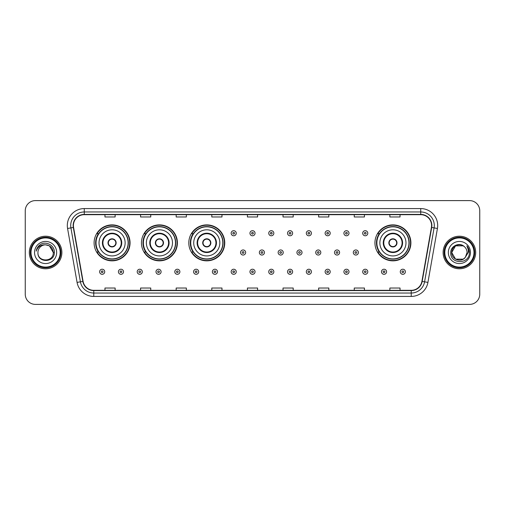 <?xml version="1.0" encoding="UTF-8"?>
<svg xmlns="http://www.w3.org/2000/svg" width="505" height="505" viewBox="0 0 505 505"><rect width="100%" height="100%" fill="white"/><g stroke="black" fill="none" stroke-linecap="round" stroke-linejoin="round"><path stroke-width="0.76" d="M374.944 242.867A17.978 17.978 0 0 0 392.922 260.845A17.978 17.978 0 0 0 410.9 242.867A17.978 17.978 0 0 0 392.922 224.889A17.978 17.978 0 0 0 374.944 242.867M188.801 242.867A17.978 17.978 0 0 0 206.779 260.845A17.978 17.978 0 0 0 224.757 242.867A17.978 17.978 0 0 0 206.779 224.889A17.978 17.978 0 0 0 188.801 242.867M141.451 242.867A17.978 17.978 0 0 0 159.428 260.845A17.978 17.978 0 0 0 177.406 242.867A17.978 17.978 0 0 0 159.428 224.889A17.978 17.978 0 0 0 141.451 242.867M94.1 242.867A17.978 17.978 0 0 0 112.078 260.845A17.978 17.978 0 0 0 130.056 242.867A17.978 17.978 0 0 0 112.078 224.889A17.978 17.978 0 0 0 94.1 242.867M98.412 252.027A16.45 16.45 0 0 1 98.412 233.708M145.762 252.027A16.45 16.45 0 0 1 145.762 233.708M193.112 252.027A16.45 16.45 0 0 1 193.112 233.708M379.255 252.027A16.45 16.45 0 0 1 379.255 233.708M25.25 210.781L25.25 294.219A10.176 10.176 0 0 0 35.426 304.395L469.574 304.395A10.176 10.176 0 0 0 479.75 294.219L479.75 210.781A10.176 10.176 0 0 0 469.574 200.605L35.426 200.605A10.176 10.176 0 0 0 25.25 210.781L25.25 294.219M29.322 252.5A16.28 16.28 0 0 0 45.601 268.78A16.28 16.28 0 0 0 61.881 252.5A16.28 16.28 0 0 0 45.601 236.22A16.28 16.28 0 0 0 29.322 252.5A16.28 16.28 0 0 0 45.601 268.78A16.28 16.28 0 0 0 61.881 252.5A16.28 16.28 0 0 0 45.601 236.22A16.28 16.28 0 0 0 29.322 252.5M443.119 252.5A16.28 16.28 0 0 0 459.398 268.78A16.28 16.28 0 0 0 475.678 252.5A16.28 16.28 0 0 0 459.398 236.22A16.28 16.28 0 0 0 443.119 252.5A16.28 16.28 0 0 0 459.398 268.78A16.28 16.28 0 0 0 475.678 252.5A16.28 16.28 0 0 0 459.398 236.22A16.28 16.28 0 0 0 443.119 252.5M73.414 225.533A10.851 10.851 0 0 1 84.266 214.682L420.734 214.682A10.851 10.851 0 0 1 431.422 227.42L421.915 281.348A10.851 10.851 0 0 1 411.221 290.318L93.778 290.318A10.851 10.851 0 0 1 83.085 281.348L73.579 227.42A10.851 10.851 0 0 1 73.414 225.533M73.143 225.533A11.123 11.123 0 0 0 73.313 227.465L82.82 281.399A11.123 11.123 0 0 0 93.778 290.59L411.221 290.59A11.123 11.123 0 0 0 422.18 281.399L431.687 227.465A11.123 11.123 0 0 0 420.734 214.41L84.266 214.41A11.123 11.123 0 0 0 73.143 225.533M67.569 228.481A16.962 16.962 0 0 1 84.266 208.578L420.734 208.578A16.962 16.962 0 0 1 437.431 228.481L427.924 282.409A16.962 16.962 0 0 1 411.221 296.422L93.778 296.422A16.962 16.962 0 0 1 77.076 282.409L67.569 228.481L70.908 227.894A13.566 13.566 0 0 1 84.266 211.967L420.734 211.967A13.566 13.566 0 0 1 434.092 227.894L424.585 281.822A13.566 13.566 0 0 1 411.221 293.033L93.778 293.033A13.566 13.566 0 0 1 80.415 281.822L70.908 227.894A13.566 13.566 0 0 1 70.7 225.533M469.574 200.605L35.426 200.605M35.426 304.395L469.574 304.395M479.75 294.219L479.75 210.781M247.412 214.682L247.412 216.98L257.588 216.98L257.588 214.682M211.797 214.682L211.797 216.98L221.973 216.98L221.973 214.682M176.182 214.682L176.182 216.98L186.358 216.98L186.358 214.682M140.573 214.682L140.573 216.98L150.749 216.98L150.749 214.682M104.958 214.682L104.958 216.98L115.134 216.98L115.134 214.682M283.027 214.682L283.027 216.98L293.203 216.98L293.203 214.682M318.642 214.682L318.642 216.98L328.818 216.98L328.818 214.682M354.251 214.682L354.251 216.98L364.427 216.98L364.427 214.682M389.866 214.682L389.866 216.98L400.042 216.98L400.042 214.682M257.588 290.318L257.588 288.02L247.412 288.02L247.412 290.318M221.973 290.318L221.973 288.02L211.797 288.02L211.797 290.318M186.358 290.318L186.358 288.02L176.182 288.02L176.182 290.318M150.749 290.318L150.749 288.02L140.573 288.02L140.573 290.318M115.134 290.318L115.134 288.02L104.958 288.02L104.958 290.318M293.203 290.318L293.203 288.02L283.027 288.02L283.027 290.318M328.818 290.318L328.818 288.02L318.642 288.02L318.642 290.318M364.427 290.318L364.427 288.02L354.251 288.02L354.251 290.318M400.042 290.318L400.042 288.02L389.866 288.02L389.866 290.318M60.183 252.5A14.582 14.582 0 0 0 45.601 237.918A14.582 14.582 0 0 0 31.013 252.5A14.582 14.582 0 0 0 45.601 267.082A14.582 14.582 0 0 0 60.183 252.5M60.865 252.5A15.264 15.264 0 0 0 45.601 237.236A15.264 15.264 0 0 0 30.338 252.5A15.264 15.264 0 0 0 45.601 267.764A15.264 15.264 0 0 0 60.865 252.5M54.344 252.5L53.271 252.5L49.433 245.859L45.601 244.83C50.26 245.285 52.81 247.841 53.271 252.5L49.433 245.859L45.601 244.83L49.433 245.859L53.271 252.5L49.433 245.859L45.601 244.83L49.433 245.859L53.271 252.5C53.738 262.392 37.465 262.392 37.932 252.5C37.218 263.219 54.685 262.972 54.344 252.5C54.938 245.165 45.412 240.418 39.775 244.994C37.78 246.591 36.587 248.643 36.196 251.155C37.774 246.661 40.905 244.553 45.601 244.83L49.433 245.859L53.271 252.5C53.738 262.392 37.465 262.392 37.932 252.5C37.465 262.392 53.738 262.392 53.271 252.5C53.738 262.392 37.465 262.392 37.932 252.5C37.465 262.392 53.738 262.392 53.271 252.5C53.738 262.392 37.465 262.392 37.932 252.5A7.67 7.67 0 0 1 45.601 244.83L49.433 245.859L53.271 252.5A7.67 7.67 0 0 0 53.265 252.222M34.542 252.5A11.059 11.059 0 0 0 45.601 263.559A11.059 11.059 0 0 0 56.661 252.5A11.059 11.059 0 0 0 45.601 241.441A11.059 11.059 0 0 0 34.542 252.5M37.402 247.696L39.775 244.994M99.024 242.867A13.061 13.061 0 0 1 112.078 229.807A13.061 13.061 0 0 1 125.139 242.867A13.061 13.061 0 0 1 112.078 255.928A13.061 13.061 0 0 1 99.024 242.867A13.061 13.061 0 0 0 112.078 255.928A13.061 13.061 0 0 0 125.139 242.867M102.919 242.867A9.159 9.159 0 0 0 112.078 252.027A9.159 9.159 0 0 0 121.238 242.867A9.159 9.159 0 0 0 112.078 233.708A9.159 9.159 0 0 0 102.919 242.867M98.62 233.708A16.28 16.28 0 0 0 98.62 252.027L97.004 252.027A17.637 17.637 0 0 0 129.716 242.867A17.637 17.637 0 0 0 97.004 233.708L98.639 233.708A16.261 16.261 0 0 1 128.339 242.905A16.261 16.261 0 0 1 98.639 252.027M128.125 242.867A16.04 16.04 0 0 0 112.078 226.827A16.04 16.04 0 0 0 96.038 242.867A16.04 16.04 0 0 0 112.078 258.913A16.04 16.04 0 0 0 128.125 242.867M108.007 242.867A4.072 4.072 0 0 0 112.078 246.939A4.072 4.072 0 0 0 116.15 242.867A4.072 4.072 0 0 0 112.078 238.796A4.072 4.072 0 0 0 108.007 242.867M108.139 241.851L108.278 241.851A3.933 3.933 0 0 1 115.885 241.851L115.67 241.851A3.731 3.731 0 0 1 112.078 246.598A3.731 3.731 0 0 1 108.493 241.851A3.731 3.731 0 0 1 115.67 241.851L116.024 241.851M116.024 243.883L115.885 243.883A3.933 3.933 0 0 1 108.278 243.883L108.139 243.883M146.368 242.867A13.061 13.061 0 0 1 159.428 229.807A13.061 13.061 0 0 1 172.489 242.867A13.061 13.061 0 0 1 159.428 255.928A13.061 13.061 0 0 1 146.368 242.867A13.061 13.061 0 0 0 159.428 255.928A13.061 13.061 0 0 0 172.489 242.867M150.269 242.867A9.159 9.159 0 0 0 159.428 252.027A9.159 9.159 0 0 0 168.588 242.867A9.159 9.159 0 0 0 159.428 233.708A9.159 9.159 0 0 0 150.269 242.867M145.97 233.708A16.28 16.28 0 0 0 145.97 252.027L144.354 252.027A17.637 17.637 0 0 0 177.066 242.867A17.637 17.637 0 0 0 144.354 233.708L145.989 233.708A16.261 16.261 0 0 1 175.689 242.905A16.261 16.261 0 0 1 145.989 252.027M175.475 242.867A16.04 16.04 0 0 0 159.428 226.827A16.04 16.04 0 0 0 143.388 242.867A16.04 16.04 0 0 0 159.428 258.913A16.04 16.04 0 0 0 175.475 242.867M155.357 242.867A4.072 4.072 0 0 0 159.428 246.939A4.072 4.072 0 0 0 163.5 242.867A4.072 4.072 0 0 0 159.428 238.796A4.072 4.072 0 0 0 155.357 242.867M155.489 241.851L155.628 241.851A3.933 3.933 0 0 1 163.229 241.851L163.02 241.851A3.731 3.731 0 0 1 159.428 246.598A3.731 3.731 0 0 1 155.837 241.851A3.731 3.731 0 0 1 163.02 241.851L163.368 241.851M163.368 243.883L163.02 243.883A3.731 3.731 0 0 1 155.837 243.883L155.489 243.883M163.02 243.883L163.229 243.883A3.933 3.933 0 0 1 155.628 243.883L155.837 243.883M193.718 242.867A13.061 13.061 0 0 1 206.779 229.807A13.061 13.061 0 0 1 219.839 242.867A13.061 13.061 0 0 1 206.779 255.928A13.061 13.061 0 0 1 193.718 242.867A13.061 13.061 0 0 0 206.779 255.928A13.061 13.061 0 0 0 219.839 242.867M197.619 242.867A9.159 9.159 0 0 0 206.779 252.027A9.159 9.159 0 0 0 215.938 242.867A9.159 9.159 0 0 0 206.779 233.708A9.159 9.159 0 0 0 197.619 242.867M193.32 233.708A16.28 16.28 0 0 0 193.32 252.027M222.825 242.867A16.04 16.04 0 0 0 206.779 226.827A16.04 16.04 0 0 0 190.739 242.867A16.04 16.04 0 0 0 206.779 258.913A16.04 16.04 0 0 0 222.825 242.867M202.707 242.867A4.072 4.072 0 0 0 206.779 246.939A4.072 4.072 0 0 0 210.85 242.867A4.072 4.072 0 0 0 206.779 238.796A4.072 4.072 0 0 0 202.707 242.867M224.416 242.867A17.637 17.637 0 0 1 191.704 252.027L193.339 252.027A16.261 16.261 0 0 0 223.04 242.905A16.261 16.261 0 0 0 193.339 233.708L191.704 233.708A17.637 17.637 0 0 1 224.416 242.867M202.84 241.851L202.978 241.851A3.933 3.933 0 0 1 210.579 241.851L210.37 241.851A3.731 3.731 0 0 1 206.779 246.598A3.731 3.731 0 0 1 203.187 241.851A3.731 3.731 0 0 1 210.37 241.851L210.718 241.851M210.718 243.883L210.37 243.883A3.731 3.731 0 0 1 203.187 243.883L202.84 243.883M210.37 243.883L210.579 243.883A3.933 3.933 0 0 1 202.978 243.883L203.187 243.883M379.861 242.867A13.061 13.061 0 0 1 392.922 229.807A13.061 13.061 0 0 1 405.976 242.867A13.061 13.061 0 0 1 392.922 255.928A13.061 13.061 0 0 1 379.861 242.867A13.061 13.061 0 0 0 392.922 255.928A13.061 13.061 0 0 0 405.976 242.867M383.762 242.867A9.159 9.159 0 0 0 392.922 252.027A9.159 9.159 0 0 0 402.081 242.867A9.159 9.159 0 0 0 392.922 233.708A9.159 9.159 0 0 0 383.762 242.867M379.457 233.708A16.28 16.28 0 0 0 379.457 252.027M408.962 242.867A16.04 16.04 0 0 0 392.922 226.827A16.04 16.04 0 0 0 376.875 242.867A16.04 16.04 0 0 0 392.922 258.913A16.04 16.04 0 0 0 408.962 242.867M388.85 242.867A4.072 4.072 0 0 0 392.922 246.939A4.072 4.072 0 0 0 396.993 242.867A4.072 4.072 0 0 0 392.922 238.796A4.072 4.072 0 0 0 388.85 242.867M410.559 242.867A17.637 17.637 0 0 1 377.847 252.027L379.482 252.027A16.261 16.261 0 0 0 409.183 242.905A16.261 16.261 0 0 0 379.482 233.708L377.847 233.708A17.637 17.637 0 0 1 410.559 242.867M388.976 241.851L389.115 241.851A3.933 3.933 0 0 1 396.722 241.851L396.507 241.851A3.731 3.731 0 0 1 392.922 246.598A3.731 3.731 0 0 1 389.33 241.851A3.731 3.731 0 0 1 396.507 241.851L396.861 241.851M396.861 243.883L396.507 243.883A3.731 3.731 0 0 1 389.33 243.883L388.976 243.883M396.507 243.883L396.722 243.883A3.933 3.933 0 0 1 389.115 243.883L389.33 243.883M463.23 259.141A7.67 7.67 0 0 0 465.301 257.392L463.23 259.141L455.567 259.141L451.729 252.5L455.567 245.859L463.23 245.859L464.423 246.705C459.714 241.775 450.656 245.84 450.744 252.5C449.879 264.336 469.069 264.645 469.385 253.074L469.397 252.5C469.372 249.988 468.533 247.778 466.885 245.872C468.141 247.93 468.577 250.139 468.211 252.5L465.149 257.575C461.002 262.89 451.337 259.317 451.729 252.5L455.567 259.141L463.23 259.141L465.301 257.392L463.584 258.926M473.987 252.5A14.582 14.582 0 0 0 459.398 237.918A14.582 14.582 0 0 0 444.817 252.5A14.582 14.582 0 0 0 459.398 267.082A14.582 14.582 0 0 0 473.987 252.5M474.662 252.5A15.264 15.264 0 0 0 459.398 237.236A15.264 15.264 0 0 0 444.135 252.5A15.264 15.264 0 0 0 459.398 267.764A15.264 15.264 0 0 0 474.662 252.5M465.301 257.392L467.068 252.5C467.024 250.19 466.14 248.258 464.423 246.705M448.339 252.5A11.059 11.059 0 0 0 459.398 263.559A11.059 11.059 0 0 0 470.458 252.5A11.059 11.059 0 0 0 459.398 241.441A11.059 11.059 0 0 0 448.339 252.5M463.23 245.859A7.67 7.67 0 0 0 451.729 252.5M466.961 245.96L469.391 252.79L466.885 245.872L468.886 249.337M469.397 252.5L466.885 245.872L469.397 252.5M236.252 233.234A2.544 2.544 0 0 1 233.708 235.778A2.544 2.544 0 0 1 231.164 233.234A2.544 2.544 0 0 1 233.708 230.69A2.544 2.544 0 0 1 236.252 233.234A2.544 2.544 0 0 0 233.708 230.69A2.544 2.544 0 0 0 231.164 233.234M255.044 233.234A2.544 2.544 0 0 1 252.5 235.778A2.544 2.544 0 0 1 249.956 233.234A2.544 2.544 0 0 1 252.5 230.69A2.544 2.544 0 0 1 255.044 233.234A2.544 2.544 0 0 0 252.5 230.69A2.544 2.544 0 0 0 249.956 233.234M273.836 233.234A2.544 2.544 0 0 1 271.292 235.778A2.544 2.544 0 0 1 268.748 233.234A2.544 2.544 0 0 1 271.292 230.69A2.544 2.544 0 0 1 273.836 233.234A2.544 2.544 0 0 0 271.292 230.69A2.544 2.544 0 0 0 268.748 233.234M292.622 233.234A2.544 2.544 0 0 1 290.078 235.778A2.544 2.544 0 0 1 287.534 233.234A2.544 2.544 0 0 1 290.078 230.69A2.544 2.544 0 0 1 292.622 233.234A2.544 2.544 0 0 0 290.078 230.69A2.544 2.544 0 0 0 287.534 233.234M311.415 233.234A2.544 2.544 0 0 1 308.871 235.778A2.544 2.544 0 0 1 306.327 233.234A2.544 2.544 0 0 1 308.871 230.69A2.544 2.544 0 0 1 311.415 233.234A2.544 2.544 0 0 0 308.871 230.69A2.544 2.544 0 0 0 306.327 233.234M330.207 233.234A2.544 2.544 0 0 1 327.663 235.778A2.544 2.544 0 0 1 325.119 233.234A2.544 2.544 0 0 1 327.663 230.69A2.544 2.544 0 0 1 330.207 233.234A2.544 2.544 0 0 0 327.663 230.69A2.544 2.544 0 0 0 325.119 233.234M348.999 233.234A2.544 2.544 0 0 1 346.455 235.778A2.544 2.544 0 0 1 343.911 233.234A2.544 2.544 0 0 1 346.455 230.69A2.544 2.544 0 0 1 348.999 233.234A2.544 2.544 0 0 0 346.455 230.69A2.544 2.544 0 0 0 343.911 233.234M367.785 233.234A2.544 2.544 0 0 1 365.241 235.778A2.544 2.544 0 0 1 362.697 233.234A2.544 2.544 0 0 1 365.241 230.69A2.544 2.544 0 0 1 367.785 233.234A2.544 2.544 0 0 0 365.241 230.69A2.544 2.544 0 0 0 362.697 233.234M240.563 252.5A2.544 2.544 0 0 1 243.107 249.956A2.544 2.544 0 0 1 245.651 252.5A2.544 2.544 0 0 1 243.107 255.044A2.544 2.544 0 0 1 240.563 252.5A2.544 2.544 0 0 0 243.107 255.044A2.544 2.544 0 0 0 245.651 252.5M259.349 252.5A2.544 2.544 0 0 1 261.893 249.956A2.544 2.544 0 0 1 264.437 252.5A2.544 2.544 0 0 1 261.893 255.044A2.544 2.544 0 0 1 259.349 252.5A2.544 2.544 0 0 0 261.893 255.044A2.544 2.544 0 0 0 264.437 252.5M278.141 252.5A2.544 2.544 0 0 1 280.685 249.956A2.544 2.544 0 0 1 283.229 252.5A2.544 2.544 0 0 1 280.685 255.044A2.544 2.544 0 0 1 278.141 252.5A2.544 2.544 0 0 0 280.685 255.044A2.544 2.544 0 0 0 283.229 252.5M296.934 252.5A2.544 2.544 0 0 1 299.478 249.956A2.544 2.544 0 0 1 302.022 252.5A2.544 2.544 0 0 1 299.478 255.044A2.544 2.544 0 0 1 296.934 252.5A2.544 2.544 0 0 0 299.478 255.044A2.544 2.544 0 0 0 302.022 252.5M315.726 252.5A2.544 2.544 0 0 1 318.27 249.956A2.544 2.544 0 0 1 320.808 252.5A2.544 2.544 0 0 1 318.27 255.044A2.544 2.544 0 0 1 315.726 252.5A2.544 2.544 0 0 0 318.27 255.044A2.544 2.544 0 0 0 320.808 252.5M334.512 252.5A2.544 2.544 0 0 1 337.056 249.956A2.544 2.544 0 0 1 339.6 252.5A2.544 2.544 0 0 1 337.056 255.044A2.544 2.544 0 0 1 334.512 252.5A2.544 2.544 0 0 0 337.056 255.044A2.544 2.544 0 0 0 339.6 252.5M353.304 252.5A2.544 2.544 0 0 1 355.848 249.956A2.544 2.544 0 0 1 358.392 252.5A2.544 2.544 0 0 1 355.848 255.044A2.544 2.544 0 0 1 353.304 252.5A2.544 2.544 0 0 0 355.848 255.044A2.544 2.544 0 0 0 358.392 252.5M99.63 271.766A2.544 2.544 0 0 1 102.174 269.222A2.544 2.544 0 0 1 104.718 271.766A2.544 2.544 0 0 1 102.174 274.31A2.544 2.544 0 0 1 99.63 271.766A2.544 2.544 0 0 0 102.174 274.31A2.544 2.544 0 0 0 104.718 271.766M118.422 271.766A2.544 2.544 0 0 1 120.966 269.222A2.544 2.544 0 0 1 123.51 271.766A2.544 2.544 0 0 1 120.966 274.31A2.544 2.544 0 0 1 118.422 271.766A2.544 2.544 0 0 0 120.966 274.31A2.544 2.544 0 0 0 123.51 271.766M137.215 271.766A2.544 2.544 0 0 1 139.759 269.222A2.544 2.544 0 0 1 142.303 271.766A2.544 2.544 0 0 1 139.759 274.31A2.544 2.544 0 0 1 137.215 271.766A2.544 2.544 0 0 0 139.759 274.31A2.544 2.544 0 0 0 142.303 271.766M156.001 271.766A2.544 2.544 0 0 1 158.545 269.222A2.544 2.544 0 0 1 161.089 271.766A2.544 2.544 0 0 1 158.545 274.31A2.544 2.544 0 0 1 156.001 271.766A2.544 2.544 0 0 0 158.545 274.31A2.544 2.544 0 0 0 161.089 271.766M174.793 271.766A2.544 2.544 0 0 1 177.337 269.222A2.544 2.544 0 0 1 179.881 271.766A2.544 2.544 0 0 1 177.337 274.31A2.544 2.544 0 0 1 174.793 271.766A2.544 2.544 0 0 0 177.337 274.31A2.544 2.544 0 0 0 179.881 271.766M193.585 271.766A2.544 2.544 0 0 1 196.129 269.222A2.544 2.544 0 0 1 198.673 271.766A2.544 2.544 0 0 1 196.129 274.31A2.544 2.544 0 0 1 193.585 271.766A2.544 2.544 0 0 0 196.129 274.31A2.544 2.544 0 0 0 198.673 271.766M212.378 271.766A2.544 2.544 0 0 1 214.922 269.222A2.544 2.544 0 0 1 217.466 271.766A2.544 2.544 0 0 1 214.922 274.31A2.544 2.544 0 0 1 212.378 271.766A2.544 2.544 0 0 0 214.922 274.31A2.544 2.544 0 0 0 217.466 271.766M231.164 271.766A2.544 2.544 0 0 1 233.708 269.222A2.544 2.544 0 0 1 236.252 271.766A2.544 2.544 0 0 1 233.708 274.31A2.544 2.544 0 0 1 231.164 271.766A2.544 2.544 0 0 0 233.708 274.31A2.544 2.544 0 0 0 236.252 271.766M249.956 271.766A2.544 2.544 0 0 1 252.5 269.222A2.544 2.544 0 0 1 255.044 271.766A2.544 2.544 0 0 1 252.5 274.31A2.544 2.544 0 0 1 249.956 271.766A2.544 2.544 0 0 0 252.5 274.31A2.544 2.544 0 0 0 255.044 271.766M268.748 271.766A2.544 2.544 0 0 1 271.292 269.222A2.544 2.544 0 0 1 273.836 271.766A2.544 2.544 0 0 1 271.292 274.31A2.544 2.544 0 0 1 268.748 271.766A2.544 2.544 0 0 0 271.292 274.31A2.544 2.544 0 0 0 273.836 271.766M287.534 271.766A2.544 2.544 0 0 1 290.078 269.222A2.544 2.544 0 0 1 292.622 271.766A2.544 2.544 0 0 1 290.078 274.31A2.544 2.544 0 0 1 287.534 271.766A2.544 2.544 0 0 0 290.078 274.31A2.544 2.544 0 0 0 292.622 271.766M306.327 271.766A2.544 2.544 0 0 1 308.871 269.222A2.544 2.544 0 0 1 311.415 271.766A2.544 2.544 0 0 1 308.871 274.31A2.544 2.544 0 0 1 306.327 271.766A2.544 2.544 0 0 0 308.871 274.31A2.544 2.544 0 0 0 311.415 271.766M325.119 271.766A2.544 2.544 0 0 1 327.663 269.222A2.544 2.544 0 0 1 330.207 271.766A2.544 2.544 0 0 1 327.663 274.31A2.544 2.544 0 0 1 325.119 271.766A2.544 2.544 0 0 0 327.663 274.31A2.544 2.544 0 0 0 330.207 271.766M343.911 271.766A2.544 2.544 0 0 1 346.455 269.222A2.544 2.544 0 0 1 348.999 271.766A2.544 2.544 0 0 1 346.455 274.31A2.544 2.544 0 0 1 343.911 271.766A2.544 2.544 0 0 0 346.455 274.31A2.544 2.544 0 0 0 348.999 271.766M362.697 271.766A2.544 2.544 0 0 1 365.241 269.222A2.544 2.544 0 0 1 367.785 271.766A2.544 2.544 0 0 1 365.241 274.31A2.544 2.544 0 0 1 362.697 271.766A2.544 2.544 0 0 0 365.241 274.31A2.544 2.544 0 0 0 367.785 271.766M381.49 271.766A2.544 2.544 0 0 1 384.034 269.222A2.544 2.544 0 0 1 386.577 271.766A2.544 2.544 0 0 1 384.034 274.31A2.544 2.544 0 0 1 381.49 271.766A2.544 2.544 0 0 0 384.034 274.31A2.544 2.544 0 0 0 386.577 271.766M400.282 271.766A2.544 2.544 0 0 1 402.826 269.222A2.544 2.544 0 0 1 405.37 271.766A2.544 2.544 0 0 1 402.826 274.31A2.544 2.544 0 0 1 400.282 271.766A2.544 2.544 0 0 0 402.826 274.31A2.544 2.544 0 0 0 405.37 271.766M420.734 208.578L420.734 214.41M70.908 227.894L73.313 227.465M93.778 296.422L93.778 290.59M411.221 290.59L411.221 296.422M422.18 281.399L427.924 282.409M77.076 282.409L82.82 281.399M431.687 227.465L437.431 228.481M84.266 208.578L84.266 214.41M121.749 242.867A9.664 9.664 0 0 0 112.078 233.203A9.664 9.664 0 0 0 102.414 242.867A9.664 9.664 0 0 0 112.078 252.532A9.664 9.664 0 0 0 121.749 242.867M169.093 242.867A9.664 9.664 0 0 0 159.428 233.203A9.664 9.664 0 0 0 149.764 242.867A9.664 9.664 0 0 0 159.428 252.532A9.664 9.664 0 0 0 169.093 242.867M216.443 242.867A9.664 9.664 0 0 0 206.779 233.203A9.664 9.664 0 0 0 197.114 242.867A9.664 9.664 0 0 0 206.779 252.532A9.664 9.664 0 0 0 216.443 242.867M402.586 242.867A9.664 9.664 0 0 0 392.922 233.203A9.664 9.664 0 0 0 383.251 242.867A9.664 9.664 0 0 0 392.922 252.532A9.664 9.664 0 0 0 402.586 242.867M232.862 233.234A0.846 0.846 0 0 0 233.708 234.08A0.846 0.846 0 0 0 234.56 233.234A0.846 0.846 0 0 0 233.708 232.388A0.846 0.846 0 0 0 232.862 233.234M251.654 233.234A0.846 0.846 0 0 0 252.5 234.08A0.846 0.846 0 0 0 253.346 233.234A0.846 0.846 0 0 0 252.5 232.388A0.846 0.846 0 0 0 251.654 233.234M270.44 233.234A0.846 0.846 0 0 0 271.292 234.08A0.846 0.846 0 0 0 272.138 233.234A0.846 0.846 0 0 0 271.292 232.388A0.846 0.846 0 0 0 270.44 233.234M289.232 233.234A0.846 0.846 0 0 0 290.078 234.08A0.846 0.846 0 0 0 290.93 233.234A0.846 0.846 0 0 0 290.078 232.388A0.846 0.846 0 0 0 289.232 233.234M308.025 233.234A0.846 0.846 0 0 0 308.871 234.08A0.846 0.846 0 0 0 309.716 233.234A0.846 0.846 0 0 0 308.871 232.388A0.846 0.846 0 0 0 308.025 233.234M326.817 233.234A0.846 0.846 0 0 0 327.663 234.08A0.846 0.846 0 0 0 328.509 233.234A0.846 0.846 0 0 0 327.663 232.388A0.846 0.846 0 0 0 326.817 233.234M345.603 233.234A0.846 0.846 0 0 0 346.455 234.08A0.846 0.846 0 0 0 347.301 233.234A0.846 0.846 0 0 0 346.455 232.388A0.846 0.846 0 0 0 345.603 233.234M364.395 233.234A0.846 0.846 0 0 0 365.241 234.08A0.846 0.846 0 0 0 366.093 233.234A0.846 0.846 0 0 0 365.241 232.388A0.846 0.846 0 0 0 364.395 233.234M243.953 252.5A0.846 0.846 0 0 0 243.107 251.654A0.846 0.846 0 0 0 242.255 252.5A0.846 0.846 0 0 0 243.107 253.346A0.846 0.846 0 0 0 243.953 252.5M262.745 252.5A0.846 0.846 0 0 0 261.893 251.654A0.846 0.846 0 0 0 261.047 252.5A0.846 0.846 0 0 0 261.893 253.346A0.846 0.846 0 0 0 262.745 252.5M281.531 252.5A0.846 0.846 0 0 0 280.685 251.654A0.846 0.846 0 0 0 279.839 252.5A0.846 0.846 0 0 0 280.685 253.346A0.846 0.846 0 0 0 281.531 252.5M300.323 252.5A0.846 0.846 0 0 0 299.478 251.654A0.846 0.846 0 0 0 298.625 252.5A0.846 0.846 0 0 0 299.478 253.346A0.846 0.846 0 0 0 300.323 252.5M319.116 252.5A0.846 0.846 0 0 0 318.27 251.654A0.846 0.846 0 0 0 317.418 252.5A0.846 0.846 0 0 0 318.27 253.346A0.846 0.846 0 0 0 319.116 252.5M337.908 252.5A0.846 0.846 0 0 0 337.056 251.654A0.846 0.846 0 0 0 336.21 252.5A0.846 0.846 0 0 0 337.056 253.346A0.846 0.846 0 0 0 337.908 252.5M356.694 252.5A0.846 0.846 0 0 0 355.848 251.654A0.846 0.846 0 0 0 355.002 252.5A0.846 0.846 0 0 0 355.848 253.346A0.846 0.846 0 0 0 356.694 252.5M103.026 271.766A0.846 0.846 0 0 0 102.174 270.92A0.846 0.846 0 0 0 101.328 271.766A0.846 0.846 0 0 0 102.174 272.612A0.846 0.846 0 0 0 103.026 271.766M121.812 271.766A0.846 0.846 0 0 0 120.966 270.92A0.846 0.846 0 0 0 120.121 271.766A0.846 0.846 0 0 0 120.966 272.612A0.846 0.846 0 0 0 121.812 271.766M140.605 271.766A0.846 0.846 0 0 0 139.759 270.92A0.846 0.846 0 0 0 138.907 271.766A0.846 0.846 0 0 0 139.759 272.612A0.846 0.846 0 0 0 140.605 271.766M159.397 271.766A0.846 0.846 0 0 0 158.545 270.92A0.846 0.846 0 0 0 157.699 271.766A0.846 0.846 0 0 0 158.545 272.612A0.846 0.846 0 0 0 159.397 271.766M178.183 271.766A0.846 0.846 0 0 0 177.337 270.92A0.846 0.846 0 0 0 176.491 271.766A0.846 0.846 0 0 0 177.337 272.612A0.846 0.846 0 0 0 178.183 271.766M196.975 271.766A0.846 0.846 0 0 0 196.129 270.92A0.846 0.846 0 0 0 195.284 271.766A0.846 0.846 0 0 0 196.129 272.612A0.846 0.846 0 0 0 196.975 271.766M215.768 271.766A0.846 0.846 0 0 0 214.922 270.92A0.846 0.846 0 0 0 214.07 271.766A0.846 0.846 0 0 0 214.922 272.612A0.846 0.846 0 0 0 215.768 271.766M234.56 271.766A0.846 0.846 0 0 0 233.708 270.92A0.846 0.846 0 0 0 232.862 271.766A0.846 0.846 0 0 0 233.708 272.612A0.846 0.846 0 0 0 234.56 271.766M253.346 271.766A0.846 0.846 0 0 0 252.5 270.92A0.846 0.846 0 0 0 251.654 271.766A0.846 0.846 0 0 0 252.5 272.612A0.846 0.846 0 0 0 253.346 271.766M272.138 271.766A0.846 0.846 0 0 0 271.292 270.92A0.846 0.846 0 0 0 270.44 271.766A0.846 0.846 0 0 0 271.292 272.612A0.846 0.846 0 0 0 272.138 271.766M290.93 271.766A0.846 0.846 0 0 0 290.078 270.92A0.846 0.846 0 0 0 289.232 271.766A0.846 0.846 0 0 0 290.078 272.612A0.846 0.846 0 0 0 290.93 271.766M309.716 271.766A0.846 0.846 0 0 0 308.871 270.92A0.846 0.846 0 0 0 308.025 271.766A0.846 0.846 0 0 0 308.871 272.612A0.846 0.846 0 0 0 309.716 271.766M328.509 271.766A0.846 0.846 0 0 0 327.663 270.92A0.846 0.846 0 0 0 326.817 271.766A0.846 0.846 0 0 0 327.663 272.612A0.846 0.846 0 0 0 328.509 271.766M347.301 271.766A0.846 0.846 0 0 0 346.455 270.92A0.846 0.846 0 0 0 345.603 271.766A0.846 0.846 0 0 0 346.455 272.612A0.846 0.846 0 0 0 347.301 271.766M366.093 271.766A0.846 0.846 0 0 0 365.241 270.92A0.846 0.846 0 0 0 364.395 271.766A0.846 0.846 0 0 0 365.241 272.612A0.846 0.846 0 0 0 366.093 271.766M384.879 271.766A0.846 0.846 0 0 0 384.034 270.92A0.846 0.846 0 0 0 383.188 271.766A0.846 0.846 0 0 0 384.034 272.612A0.846 0.846 0 0 0 384.879 271.766M403.672 271.766A0.846 0.846 0 0 0 402.826 270.92A0.846 0.846 0 0 0 401.974 271.766A0.846 0.846 0 0 0 402.826 272.612A0.846 0.846 0 0 0 403.672 271.766"/></g></svg>
